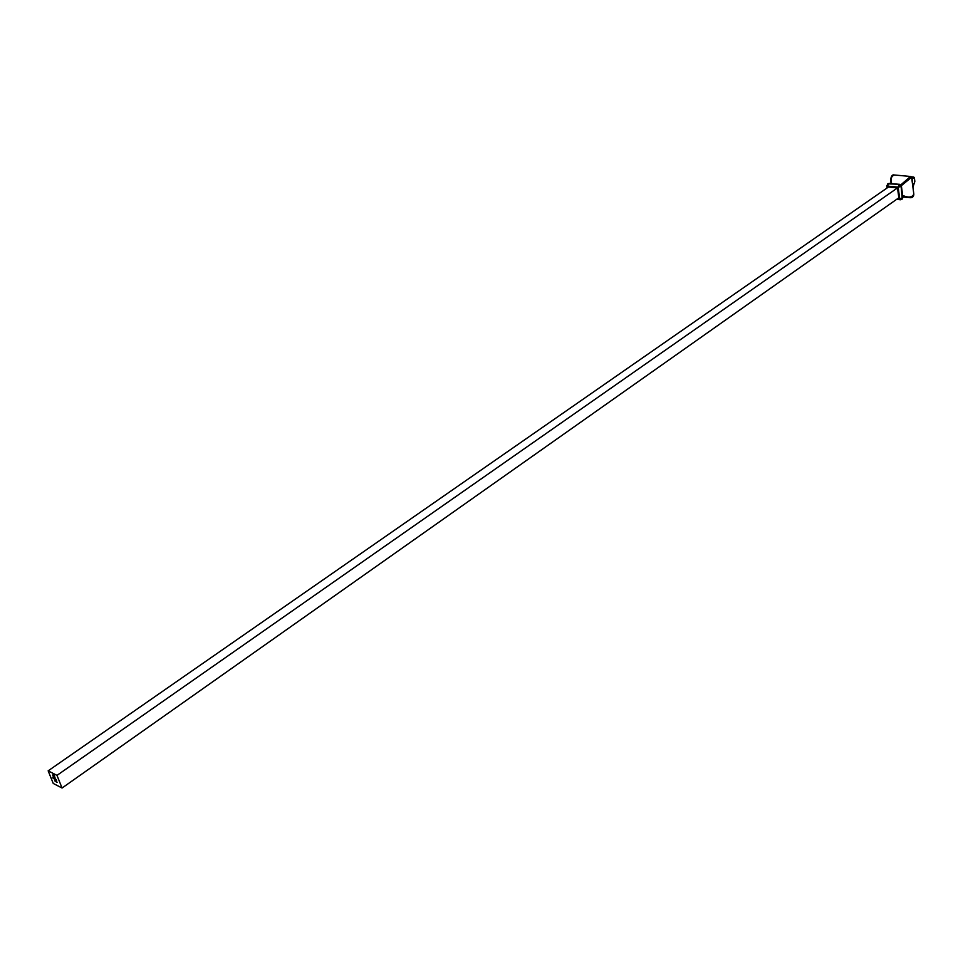 <?xml version="1.0" encoding="UTF-8"?>
<svg xmlns="http://www.w3.org/2000/svg" width="963" height="963" viewBox="0 0 963 963"><rect width="100%" height="100%" fill="white"/><g stroke="black" fill="none" stroke-linecap="round" stroke-linejoin="round"><path stroke-width="1.44" d="M56.576 781.45L57.07 782.353L56.576 781.45M55.673 780.981L56.167 781.884L55.673 780.981M54.771 780.584L55.216 781.414L54.831 780.548M56.143 779.97L55.89 779.356L56.143 779.97M54.831 779.284L54.578 778.682L54.867 779.26M54.109 778.911L53.759 778.056L54.109 778.911M53.218 778.453L52.881 777.623L53.242 778.429M56.986 775.384L62.065 788.023L53.242 783.437L48.15 770.845L56.986 775.384L897.504 187.893L898.84 197.788L62.065 788.023M54.313 778.345L54.71 779.223L54.313 778.345M55.722 779.272L56.023 779.91L55.722 779.272M56.636 780.223L56.396 779.609L56.673 780.199M56.239 781.559L56.636 782.125L56.299 781.511M52.833 774.83L54.181 775.42L55.096 778.357L54.109 775.576L52.953 775.191L53.796 777.635L53.302 775.6L53.988 775.769L54.397 778.152L52.712 775.083M897.504 187.893L888.476 187.015L48.15 770.845M902.608 197.475L901.103 186.268L902.175 198.161L902.861 196.97L907.158 197.415M899.057 184.439L888.849 183.464L899.647 184.342M902.656 195.429C908.422 197.945 912.142 197.511 913.827 194.141L911.612 177.252L901.38 185.654M914.633 182.163L913.105 186.569L914.742 181.658L914.248 177.878L912.057 178.576L911.817 177.746L913.406 176.999L911.359 176.819M912.9 184.944L912.719 185.642M913.827 194.141C913.743 196.669 912.455 197.848 909.987 197.704L902.764 196.199M900.85 184.836L910.517 176.47L911.13 177.421M895.951 175.134L894.242 174.977C891.184 176.361 890.33 179.226 891.69 183.572M891.064 183.512L890.691 179.491C891.232 175.928 892.424 174.423 894.242 174.977L910.517 176.47L911.612 177.252M914.248 177.878L913.406 176.999L914.248 177.878M914.85 181.393L914.369 177.758M913.755 177.096L911.311 176.771M54.999 777.442L54.109 775.576M54.217 775.504L53.266 775.155M53.422 776.226L54.036 777.755M54.542 777.141L53.916 776.948M54.337 777.984L53.711 777.791M53.82 777.719L52.833 775.612M897.829 198.498L899.695 198.691L898.142 187.135L887.621 186.112L887.802 187.484M898.142 187.135L898.888 184.8L900.622 186.605L898.142 187.135M888.355 183.801L887.621 186.112L886.815 185.63L888.355 183.801M899.695 198.691L902.175 198.161L900.549 199.786L899.695 198.691M889.439 183.367L887.585 183.981M901.356 185.763L899.924 184.354M901.91 199.257L902.849 197.234M887.85 183.849L899.695 184.33L901.38 185.931L902.933 197.487L902.175 199.112L900.549 199.786M913.105 186.569L912.057 178.576M887.128 187.954L886.839 185.799M900.345 199.762L896.577 199.389"/></g></svg>
